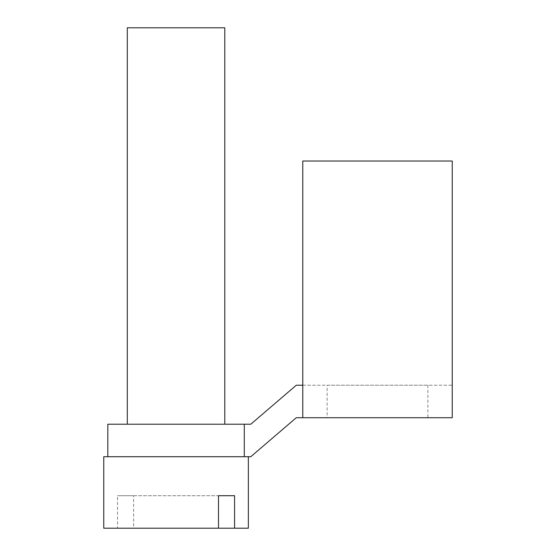 <?xml version="1.0" encoding="UTF-8"?>
<svg xmlns="http://www.w3.org/2000/svg" width="556" height="556" viewBox="0 0 556 556"><rect width="100%" height="100%" fill="white"/><g stroke="black" fill="none" stroke-linecap="round" stroke-linejoin="round"><path stroke-width="0.42" stroke-dasharray="2.78 2.08" d="M141.585 424.221L224.791 424.221L141.585 424.221M107.815 456.712L107.815 424.221L250.784 424.221L296.279 385.232L302.777 385.232L302.777 161.025L452.243 161.025L302.777 161.025L452.243 161.025L452.243 417.723L302.777 417.723L302.777 161.025L302.777 417.723L296.279 417.723L250.784 456.712L103.757 456.712M327.143 385.232L427.877 385.232L327.143 385.232L327.143 417.723L427.877 417.723L327.143 417.723M302.777 385.232L452.243 385.232L452.243 161.025L452.243 385.232L302.777 385.232L302.777 417.723M427.877 385.232L427.877 417.723M248.351 528.2L133.607 528.2L133.607 495.709L117.524 495.709L218.494 495.709M133.607 495.709L234.576 495.709M133.607 528.2L218.494 528.2L117.524 528.2L117.524 495.709M117.524 528.2L103.757 528.2M224.791 27.8L127.31 27.8M244.286 424.221L244.286 456.712"/><path stroke-width="0.83" d="M302.777 385.232L296.279 385.232L250.784 424.221L107.815 424.221L107.815 456.712L250.784 456.712L296.279 417.723L452.243 417.723L452.243 161.025L302.777 161.025L302.777 417.723M234.576 528.2L218.494 528.2L218.494 495.709L234.576 495.709L234.576 528.2L248.351 528.2L248.351 456.712M107.815 456.712L103.757 456.712L103.757 528.2L218.494 528.2M127.31 424.221L127.31 27.8L224.791 27.8L224.791 424.221M244.286 456.712L244.286 424.221"/></g></svg>

